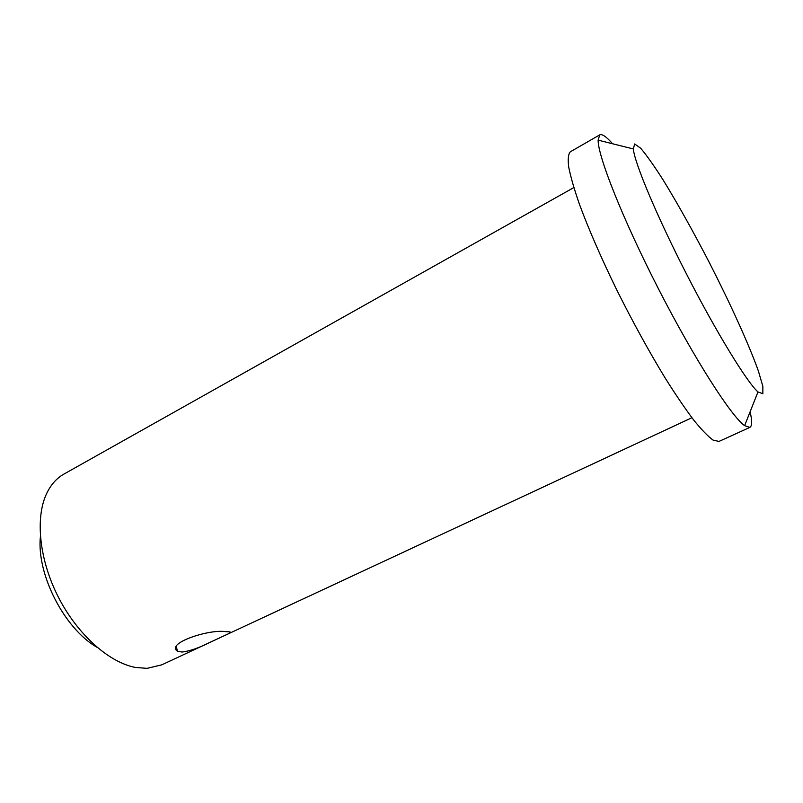<?xml version="1.0" encoding="UTF-8"?>
<svg xmlns="http://www.w3.org/2000/svg" width="803" height="803" viewBox="0 0 803 803"><rect width="100%" height="100%" fill="white"/><g stroke="black" fill="none" stroke-linecap="round" stroke-linejoin="round"><path stroke-width="1.2" d="M758.002 391.954L757.982 391.934C747.151 382.469 716.828 333.175 686.946 274.907C657.035 216.639 634.671 163.27 633.306 148.946L634.691 143.958L640.684 148.244C646.686 155.32 654.204 165.95 663.238 180.133C677.883 204.022 693.35 231.706 709.651 263.193C730.65 304.327 749.079 344.868 758.383 371.016L762.85 386.323L762.85 393.711L758.002 391.954M750.112 411.788C752.23 420.933 752.14 426.142 749.841 427.397L744.612 425.65C731.282 416.366 694.414 358.961 658.741 289.381C623.028 219.811 597.884 156.384 598.125 140.144L599.751 134.874C602.12 133.74 606.395 136.701 612.589 143.757M749.841 427.397L718.976 441.429L713.034 440.074C707.945 436.37 701.471 429.665 693.631 419.959C685.079 408.576 675.614 394.634 665.215 378.123C648.844 351.212 632.613 321.672 616.543 289.492C600.985 257.492 588.619 229.086 579.435 204.263C574.225 189.207 570.642 176.831 568.715 167.124C567.721 159.094 568.273 153.975 570.361 151.767L599.751 134.874M225.623 631.64L229.166 631.78C231.485 632.001 230.28 633.115 225.523 635.123L209.703 642.5C198.803 647.981 189.568 651.163 182 652.036L177.553 651.223C165.157 643.564 208.66 628.97 225.623 631.64M209.703 642.5L161.794 664.834L147.079 668.357L135.506 667.464C109.138 662.525 77.61 634.681 58.478 597.362C39.327 560.062 35.091 518.206 46.464 493.915C50.73 484.841 56.551 478.237 63.919 474.091L573.824 187.581M97.243 647.459C64.401 628.769 36.416 574.245 40.391 536.655M633.306 148.946L598.125 140.144M757.982 391.934L744.612 425.65M691.915 417.721L225.523 635.123M176.299 646.877L177.553 651.233"/></g></svg>

